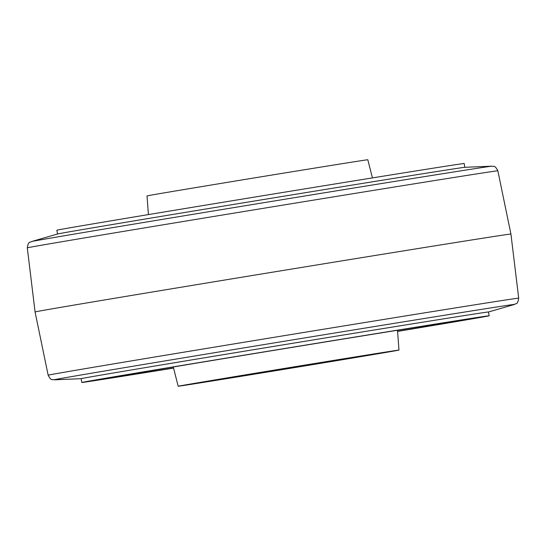 <?xml version="1.0" encoding="UTF-8"?>
<svg xmlns="http://www.w3.org/2000/svg" width="546" height="546" viewBox="0 0 546 546"><rect width="100%" height="100%" fill="white"/><g stroke="black" fill="none" stroke-linecap="round" stroke-linejoin="round"><path stroke-width="0.82" d="M226.481 378.583L202.907 382.104L253.583 373.594L378.044 353.521L226.481 378.583M365.226 355.323A111.869 0.409 -9.3 0 1 398.983 350.088A111.869 0.409 -9.3 0 1 331.763 361.479A111.869 0.409 -9.3 0 1 211.944 381.019A111.869 0.409 -9.3 0 1 178.187 386.247A111.869 0.409 -9.3 0 1 245.372 374.87A111.869 0.409 -9.3 0 1 365.226 355.323M173.532 367.99A181.306 0.662 -9.3 0 1 161.254 369.956A181.306 0.662 -9.3 0 1 106.545 378.433A181.306 0.662 -9.3 0 1 215.486 359.978A181.306 0.662 -9.3 0 1 409.677 328.317A181.306 0.662 -9.3 0 1 464.387 319.833A181.306 0.662 -9.3 0 1 397.57 331.299M420.249 326.542A196.731 0.717 -9.3 0 1 479.613 317.342A196.731 0.717 -9.3 0 1 397.577 331.367A196.731 0.717 -9.3 0 0 479.613 317.342A196.731 0.717 -9.3 0 0 420.249 326.542A196.731 0.717 -9.3 0 0 209.5 360.906A196.731 0.717 -9.3 0 0 91.319 380.931A196.731 0.717 -9.3 0 1 209.5 360.906A196.731 0.717 -9.3 0 1 420.249 326.542M173.553 368.059A196.731 0.717 -9.3 0 1 150.682 371.73A196.731 0.717 -9.3 0 1 91.319 380.931A196.731 0.717 -9.3 0 0 150.682 371.73A196.731 0.717 -9.3 0 0 173.553 368.059M148.423 214.585L147.017 195.912A111.869 0.409 -9.3 0 1 214.237 184.521A111.869 0.409 -9.3 0 1 334.056 164.981A111.869 0.409 -9.3 0 1 367.813 159.753L372.44 177.9M438.172 245.311A241.093 0.874 -9.3 0 1 510.926 234.036L497.843 170.796A238.404 0.867 170.7 0 0 425.907 181.948A238.404 0.867 170.7 0 0 170.529 223.587A238.404 0.867 170.7 0 0 27.3 247.85L35.074 311.964A241.093 0.874 -9.3 0 1 179.921 287.421A241.093 0.874 -9.3 0 1 438.172 245.311M491.83 166.182A233.319 0.846 -9.3 0 0 421.532 177.102A233.319 0.846 -9.3 0 0 174.781 217.328A233.319 0.846 -9.3 0 0 31.532 241.557L57.583 233.988A206.374 0.751 -9.3 0 1 184.289 212.551A206.374 0.751 -9.3 0 1 402.545 176.972A206.374 0.751 -9.3 0 1 464.728 167.315L491.83 166.182C493.113 167.049 494.471 164.162 497.843 170.796M57.487 234.009L56.866 230.214A206.374 0.751 -9.3 0 1 180.842 209.214A206.374 0.751 -9.3 0 1 401.924 173.164A206.374 0.751 -9.3 0 1 464.196 163.513L464.817 167.308M173.56 368.1A206.374 0.751 -9.3 0 1 144.076 372.836A206.374 0.751 -9.3 0 1 81.804 382.487A206.374 0.751 -9.3 0 1 205.781 361.486A206.374 0.751 -9.3 0 1 426.856 325.436A206.374 0.751 -9.3 0 1 489.134 315.786A206.374 0.751 -9.3 0 1 397.577 331.415M81.804 382.487L81.177 378.678A206.374 0.751 -9.3 0 1 205.153 357.678A206.374 0.751 -9.3 0 1 426.235 321.628A206.374 0.751 -9.3 0 1 488.506 311.978L489.134 315.786M339.987 359.555L214.544 380.296L317.554 363.677L359.5 356.634L339.987 359.555M251.453 374.392L342.069 359.411L251.453 374.392M35.074 311.964L48.157 375.204A238.404 0.867 -9.3 0 1 191.353 350.942A238.404 0.867 -9.3 0 1 446.758 309.295A238.404 0.867 -9.3 0 1 518.7 298.15C517.533 305.658 515.799 302.9 514.468 304.443A233.319 0.846 170.7 0 0 444.164 315.308A233.319 0.846 170.7 0 0 191.052 356.593A233.319 0.846 170.7 0 0 54.17 379.818L81.183 378.692M202.109 382.241L350.232 358.299L348.048 358.203L226.938 378.044L229.122 378.139L289.298 368.373L375.027 353.931M259.514 373.041L318.728 363.343L259.514 373.041M398.983 350.088L397.495 330.269M178.187 386.247L173.28 366.987M488.513 311.991L514.468 304.443M518.7 298.15L510.926 234.036M31.532 241.557C30.59 242.786 28.378 240.493 27.3 247.85M48.157 375.204C51.658 381.947 52.423 378.781 54.17 379.818M247.065 374.952L330.098 361.35"/></g></svg>
